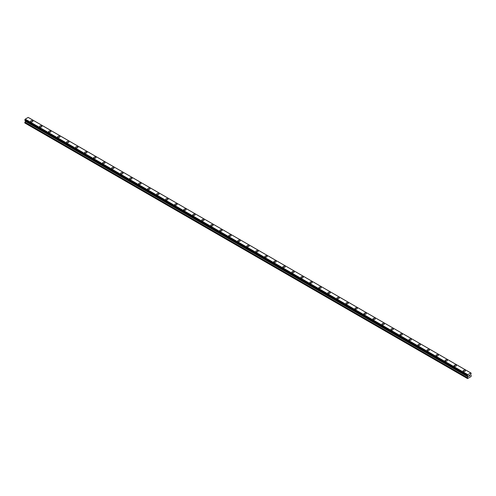 <?xml version="1.0" encoding="UTF-8"?>
<svg xmlns="http://www.w3.org/2000/svg" width="496" height="496" viewBox="0 0 496 496"><rect width="100%" height="100%" fill="white"/><g stroke="black" fill="none" stroke-linecap="round" stroke-linejoin="round"><path stroke-width="0.74" d="M30.665 121.21A1.116 0.645 180 0 1 31.353 120.615A1.116 0.645 180 0 1 32.569 120.751A1.116 0.645 180 0 1 32.897 121.21A1.116 0.645 180 0 1 32.209 121.805A1.116 0.645 180 0 1 30.994 121.663A1.116 0.645 180 0 1 30.665 121.21A1.116 0.645 180 0 1 31.353 120.615A1.116 0.645 180 0 1 32.569 120.757A1.116 0.645 180 0 1 32.897 121.21M39.674 126.412A1.116 0.645 180 0 1 40.362 125.817A1.116 0.645 180 0 1 41.577 125.953A1.116 0.645 180 0 1 41.906 126.412A1.116 0.645 180 0 1 41.218 127.007A1.116 0.645 180 0 1 40.002 126.864A1.116 0.645 180 0 1 39.674 126.412A1.116 0.645 180 0 1 40.362 125.817A1.116 0.645 180 0 1 41.577 125.959A1.116 0.645 180 0 1 41.906 126.412M48.682 131.614A1.116 0.645 180 0 1 49.371 131.018A1.116 0.645 180 0 1 50.586 131.155A1.116 0.645 180 0 1 50.914 131.614A1.116 0.645 180 0 1 50.226 132.209A1.116 0.645 180 0 1 49.011 132.066A1.116 0.645 180 0 1 48.682 131.614A1.116 0.645 180 0 1 49.371 131.018A1.116 0.645 180 0 1 50.586 131.161A1.116 0.645 180 0 1 50.914 131.614M57.697 136.815A1.116 0.645 180 0 1 58.385 136.22A1.116 0.645 180 0 1 59.601 136.357A1.116 0.645 180 0 1 59.923 136.815A1.116 0.645 180 0 1 59.235 137.411A1.116 0.645 180 0 1 58.02 137.268A1.116 0.645 180 0 1 57.697 136.815A1.116 0.645 180 0 1 58.385 136.22A1.116 0.645 180 0 1 59.601 136.357A1.116 0.645 180 0 1 59.923 136.815M66.706 142.017A1.116 0.645 180 0 1 67.394 141.422A1.116 0.645 180 0 1 68.609 141.558A1.116 0.645 180 0 1 68.932 142.017A1.116 0.645 180 0 1 68.243 142.606A1.116 0.645 180 0 1 67.028 142.47A1.116 0.645 180 0 1 66.706 142.017A1.116 0.645 180 0 1 67.394 141.422A1.116 0.645 180 0 1 68.609 141.558A1.116 0.645 180 0 1 68.932 142.017M75.714 147.213A1.116 0.645 180 0 1 76.403 146.624A1.116 0.645 180 0 1 77.618 146.76A1.116 0.645 180 0 1 77.94 147.219A1.116 0.645 180 0 1 77.252 147.808A1.116 0.645 180 0 1 76.037 147.672A1.116 0.645 180 0 1 75.714 147.213A1.116 0.645 180 0 1 76.403 146.624A1.116 0.645 180 0 1 77.618 146.76A1.116 0.645 180 0 1 77.94 147.213M84.723 152.415A1.116 0.645 180 0 1 85.411 151.826A1.116 0.645 180 0 1 86.626 151.962A1.116 0.645 180 0 1 86.949 152.421A1.116 0.645 180 0 1 86.261 153.01A1.116 0.645 180 0 1 85.045 152.873A1.116 0.645 180 0 1 84.723 152.415A1.116 0.645 180 0 1 85.411 151.826A1.116 0.645 180 0 1 86.626 151.962A1.116 0.645 180 0 1 86.949 152.415M93.732 157.623A1.116 0.645 180 0 1 94.42 157.027A1.116 0.645 180 0 1 95.635 157.164A1.116 0.645 180 0 1 95.957 157.623M95.635 157.164A1.116 0.645 180 0 1 95.957 157.616A1.116 0.645 180 0 1 95.269 158.212A1.116 0.645 180 0 1 94.06 158.075A1.116 0.645 180 0 1 93.732 157.616A1.116 0.645 180 0 1 94.42 157.021A1.116 0.645 180 0 1 95.635 157.164M102.74 162.818A1.116 0.645 180 0 1 103.428 162.223A1.116 0.645 180 0 1 104.644 162.366A1.116 0.645 180 0 1 104.972 162.818A1.116 0.645 180 0 1 104.284 163.413A1.116 0.645 180 0 1 103.069 163.277A1.116 0.645 180 0 1 102.74 162.818A1.116 0.645 180 0 1 103.428 162.229A1.116 0.645 180 0 1 104.644 162.366A1.116 0.645 180 0 1 104.972 162.818M111.749 168.02A1.116 0.645 180 0 1 112.437 167.425A1.116 0.645 180 0 1 113.652 167.567A1.116 0.645 180 0 1 113.981 168.02A1.116 0.645 180 0 1 113.293 168.615A1.116 0.645 180 0 1 112.077 168.479A1.116 0.645 180 0 1 111.749 168.02A1.116 0.645 180 0 1 112.437 167.425A1.116 0.645 180 0 1 113.652 167.567A1.116 0.645 180 0 1 113.981 168.02M120.757 173.222A1.116 0.645 180 0 1 121.446 172.627A1.116 0.645 180 0 1 122.661 172.769A1.116 0.645 180 0 1 122.989 173.222A1.116 0.645 180 0 1 122.301 173.817A1.116 0.645 180 0 1 121.086 173.681A1.116 0.645 180 0 1 120.757 173.222A1.116 0.645 180 0 1 121.446 172.627A1.116 0.645 180 0 1 122.661 172.769A1.116 0.645 180 0 1 122.989 173.222M129.766 178.424A1.116 0.645 180 0 1 130.454 177.828A1.116 0.645 180 0 1 131.669 177.971A1.116 0.645 180 0 1 131.998 178.424A1.116 0.645 180 0 1 131.31 179.019A1.116 0.645 180 0 1 130.095 178.876A1.116 0.645 180 0 1 129.766 178.424A1.116 0.645 180 0 1 130.454 177.828A1.116 0.645 180 0 1 131.669 177.971A1.116 0.645 180 0 1 131.998 178.424M138.775 183.625A1.116 0.645 180 0 1 139.463 183.03A1.116 0.645 180 0 1 140.678 183.173A1.116 0.645 180 0 1 141.007 183.625A1.116 0.645 180 0 1 140.318 184.221A1.116 0.645 180 0 1 139.103 184.078A1.116 0.645 180 0 1 138.775 183.625A1.116 0.645 180 0 1 139.463 183.03A1.116 0.645 180 0 1 140.678 183.173A1.116 0.645 180 0 1 141.007 183.625M149.687 188.375A1.116 0.645 180 0 1 150.015 188.827A1.116 0.645 180 0 1 149.327 189.422A1.116 0.645 180 0 1 148.112 189.28A1.116 0.645 180 0 1 147.783 188.827A1.116 0.645 180 0 1 148.471 188.232A1.116 0.645 180 0 1 149.687 188.375M147.783 188.827A1.116 0.645 180 0 1 148.471 188.232A1.116 0.645 180 0 1 149.687 188.368A1.116 0.645 180 0 1 150.015 188.827M156.792 194.029A1.116 0.645 180 0 1 157.48 193.434A1.116 0.645 180 0 1 158.695 193.57A1.116 0.645 180 0 1 159.024 194.029A1.116 0.645 180 0 1 158.336 194.624A1.116 0.645 180 0 1 157.12 194.482A1.116 0.645 180 0 1 156.792 194.029A1.116 0.645 180 0 1 157.48 193.434A1.116 0.645 180 0 1 158.695 193.576A1.116 0.645 180 0 1 159.024 194.029M165.8 199.231A1.116 0.645 180 0 1 166.489 198.636A1.116 0.645 180 0 1 167.704 198.772A1.116 0.645 180 0 1 168.032 199.231A1.116 0.645 180 0 1 167.344 199.826A1.116 0.645 180 0 1 166.129 199.683A1.116 0.645 180 0 1 165.8 199.231A1.116 0.645 180 0 1 166.489 198.636A1.116 0.645 180 0 1 167.704 198.778A1.116 0.645 180 0 1 168.032 199.231M174.815 204.433A1.116 0.645 180 0 1 175.503 203.837A1.116 0.645 180 0 1 176.719 203.974A1.116 0.645 180 0 1 177.041 204.433A1.116 0.645 180 0 1 176.353 205.028A1.116 0.645 180 0 1 175.138 204.885A1.116 0.645 180 0 1 174.815 204.433A1.116 0.645 180 0 1 175.503 203.837A1.116 0.645 180 0 1 176.719 203.974A1.116 0.645 180 0 1 177.041 204.433M183.824 209.634A1.116 0.645 180 0 1 184.512 209.039A1.116 0.645 180 0 1 185.727 209.176A1.116 0.645 180 0 1 186.05 209.634A1.116 0.645 180 0 1 185.361 210.23A1.116 0.645 180 0 1 184.146 210.087A1.116 0.645 180 0 1 183.824 209.634A1.116 0.645 180 0 1 184.512 209.039A1.116 0.645 180 0 1 185.727 209.176A1.116 0.645 180 0 1 186.05 209.634M192.832 214.836A1.116 0.645 180 0 1 193.521 214.241A1.116 0.645 180 0 1 194.736 214.377A1.116 0.645 180 0 1 195.058 214.836A1.116 0.645 180 0 1 194.37 215.425A1.116 0.645 180 0 1 193.155 215.289A1.116 0.645 180 0 1 192.832 214.836A1.116 0.645 180 0 1 193.521 214.241A1.116 0.645 180 0 1 194.736 214.377A1.116 0.645 180 0 1 195.058 214.836M201.841 220.032A1.116 0.645 180 0 1 202.529 219.443A1.116 0.645 180 0 1 203.744 219.579A1.116 0.645 180 0 1 204.067 220.038A1.116 0.645 180 0 1 203.379 220.627A1.116 0.645 180 0 1 202.163 220.491A1.116 0.645 180 0 1 201.841 220.032A1.116 0.645 180 0 1 202.529 219.443A1.116 0.645 180 0 1 203.744 219.579A1.116 0.645 180 0 1 204.067 220.032M210.85 225.234A1.116 0.645 180 0 1 211.538 224.638A1.116 0.645 180 0 1 212.753 224.781A1.116 0.645 180 0 1 213.075 225.24A1.116 0.645 180 0 1 212.387 225.829A1.116 0.645 180 0 1 211.178 225.692A1.116 0.645 180 0 1 210.85 225.234A1.116 0.645 180 0 1 211.538 224.645A1.116 0.645 180 0 1 212.753 224.781A1.116 0.645 180 0 1 213.075 225.234M219.858 230.442A1.116 0.645 180 0 1 220.546 229.846A1.116 0.645 180 0 1 221.762 229.983A1.116 0.645 180 0 1 222.09 230.442M221.762 229.983A1.116 0.645 180 0 1 222.09 230.435A1.116 0.645 180 0 1 221.402 231.031A1.116 0.645 180 0 1 220.187 230.894A1.116 0.645 180 0 1 219.858 230.435A1.116 0.645 180 0 1 220.546 229.84A1.116 0.645 180 0 1 221.762 229.983M228.867 235.637A1.116 0.645 180 0 1 229.555 235.042A1.116 0.645 180 0 1 230.77 235.185A1.116 0.645 180 0 1 231.099 235.637A1.116 0.645 180 0 1 230.411 236.232A1.116 0.645 180 0 1 229.195 236.096A1.116 0.645 180 0 1 228.867 235.637A1.116 0.645 180 0 1 229.555 235.048A1.116 0.645 180 0 1 230.77 235.185A1.116 0.645 180 0 1 231.099 235.637M237.875 240.839A1.116 0.645 180 0 1 238.564 240.244A1.116 0.645 180 0 1 239.779 240.386A1.116 0.645 180 0 1 240.107 240.839A1.116 0.645 180 0 1 239.419 241.434A1.116 0.645 180 0 1 238.204 241.298A1.116 0.645 180 0 1 237.875 240.839A1.116 0.645 180 0 1 238.564 240.244A1.116 0.645 180 0 1 239.779 240.386A1.116 0.645 180 0 1 240.107 240.839M246.884 246.041A1.116 0.645 180 0 1 247.572 245.446A1.116 0.645 180 0 1 248.787 245.588A1.116 0.645 180 0 1 249.116 246.041A1.116 0.645 180 0 1 248.428 246.636A1.116 0.645 180 0 1 247.213 246.493A1.116 0.645 180 0 1 246.884 246.041A1.116 0.645 180 0 1 247.572 245.446A1.116 0.645 180 0 1 248.787 245.588A1.116 0.645 180 0 1 249.116 246.041M255.893 251.243A1.116 0.645 180 0 1 256.581 250.647A1.116 0.645 180 0 1 257.796 250.79A1.116 0.645 180 0 1 258.125 251.243A1.116 0.645 180 0 1 257.436 251.838A1.116 0.645 180 0 1 256.221 251.695A1.116 0.645 180 0 1 255.893 251.243A1.116 0.645 180 0 1 256.581 250.647A1.116 0.645 180 0 1 257.796 250.79A1.116 0.645 180 0 1 258.125 251.243M264.901 256.444A1.116 0.645 180 0 1 265.589 255.849A1.116 0.645 180 0 1 266.805 255.992A1.116 0.645 180 0 1 267.133 256.444A1.116 0.645 180 0 1 266.445 257.04A1.116 0.645 180 0 1 265.23 256.897A1.116 0.645 180 0 1 264.901 256.444A1.116 0.645 180 0 1 265.589 255.849A1.116 0.645 180 0 1 266.805 255.992A1.116 0.645 180 0 1 267.133 256.444M275.813 261.194A1.116 0.645 180 0 1 276.142 261.646A1.116 0.645 180 0 1 275.454 262.241A1.116 0.645 180 0 1 274.238 262.099A1.116 0.645 180 0 1 273.91 261.646A1.116 0.645 180 0 1 274.598 261.051A1.116 0.645 180 0 1 275.813 261.194M273.91 261.646A1.116 0.645 180 0 1 274.598 261.051A1.116 0.645 180 0 1 275.813 261.187A1.116 0.645 180 0 1 276.142 261.646M282.925 266.848A1.116 0.645 180 0 1 283.613 266.253A1.116 0.645 180 0 1 284.822 266.389A1.116 0.645 180 0 1 285.15 266.848A1.116 0.645 180 0 1 284.462 267.443A1.116 0.645 180 0 1 283.247 267.301A1.116 0.645 180 0 1 282.925 266.848A1.116 0.645 180 0 1 283.613 266.253A1.116 0.645 180 0 1 284.822 266.395A1.116 0.645 180 0 1 285.15 266.848M291.933 272.05A1.116 0.645 180 0 1 292.621 271.455A1.116 0.645 180 0 1 293.837 271.591A1.116 0.645 180 0 1 294.159 272.05A1.116 0.645 180 0 1 293.471 272.645A1.116 0.645 180 0 1 292.256 272.502A1.116 0.645 180 0 1 291.933 272.05A1.116 0.645 180 0 1 292.621 271.455A1.116 0.645 180 0 1 293.837 271.597A1.116 0.645 180 0 1 294.159 272.05M300.942 277.252A1.116 0.645 180 0 1 301.63 276.656A1.116 0.645 180 0 1 302.845 276.793A1.116 0.645 180 0 1 303.168 277.252A1.116 0.645 180 0 1 302.479 277.847A1.116 0.645 180 0 1 301.264 277.704A1.116 0.645 180 0 1 300.942 277.252A1.116 0.645 180 0 1 301.63 276.656A1.116 0.645 180 0 1 302.845 276.793A1.116 0.645 180 0 1 303.168 277.252M309.95 282.453A1.116 0.645 180 0 1 310.639 281.858A1.116 0.645 180 0 1 311.854 281.995A1.116 0.645 180 0 1 312.176 282.453A1.116 0.645 180 0 1 311.488 283.042A1.116 0.645 180 0 1 310.273 282.906A1.116 0.645 180 0 1 309.95 282.453A1.116 0.645 180 0 1 310.639 281.858A1.116 0.645 180 0 1 311.854 281.995A1.116 0.645 180 0 1 312.176 282.453M318.959 287.655A1.116 0.645 180 0 1 319.647 287.06A1.116 0.645 180 0 1 320.862 287.196A1.116 0.645 180 0 1 321.185 287.655A1.116 0.645 180 0 1 320.497 288.244A1.116 0.645 180 0 1 319.281 288.108A1.116 0.645 180 0 1 318.959 287.655A1.116 0.645 180 0 1 319.647 287.06A1.116 0.645 180 0 1 320.862 287.196A1.116 0.645 180 0 1 321.185 287.655M327.968 292.851A1.116 0.645 180 0 1 328.656 292.262A1.116 0.645 180 0 1 329.871 292.398A1.116 0.645 180 0 1 330.2 292.857A1.116 0.645 180 0 1 329.511 293.446A1.116 0.645 180 0 1 328.296 293.31A1.116 0.645 180 0 1 327.968 292.851A1.116 0.645 180 0 1 328.656 292.262A1.116 0.645 180 0 1 329.871 292.398A1.116 0.645 180 0 1 330.2 292.851M336.976 298.053A1.116 0.645 180 0 1 337.664 297.457A1.116 0.645 180 0 1 338.88 297.6A1.116 0.645 180 0 1 339.208 298.059A1.116 0.645 180 0 1 338.52 298.648A1.116 0.645 180 0 1 337.305 298.511A1.116 0.645 180 0 1 336.976 298.053A1.116 0.645 180 0 1 337.664 297.464A1.116 0.645 180 0 1 338.88 297.6A1.116 0.645 180 0 1 339.208 298.053M345.985 303.254A1.116 0.645 180 0 1 346.673 302.659A1.116 0.645 180 0 1 347.888 302.802A1.116 0.645 180 0 1 348.217 303.254A1.116 0.645 180 0 1 347.529 303.85A1.116 0.645 180 0 1 346.313 303.713A1.116 0.645 180 0 1 345.985 303.254A1.116 0.645 180 0 1 346.673 302.665A1.116 0.645 180 0 1 347.888 302.802A1.116 0.645 180 0 1 348.217 303.254M354.993 308.456A1.116 0.645 180 0 1 355.682 307.861A1.116 0.645 180 0 1 356.897 308.004A1.116 0.645 180 0 1 357.225 308.456A1.116 0.645 180 0 1 356.537 309.051A1.116 0.645 180 0 1 355.322 308.915A1.116 0.645 180 0 1 354.993 308.456A1.116 0.645 180 0 1 355.682 307.867A1.116 0.645 180 0 1 356.897 308.004A1.116 0.645 180 0 1 357.225 308.456M364.002 313.658A1.116 0.645 180 0 1 364.69 313.063A1.116 0.645 180 0 1 365.905 313.205A1.116 0.645 180 0 1 366.234 313.658A1.116 0.645 180 0 1 365.546 314.253A1.116 0.645 180 0 1 364.331 314.117A1.116 0.645 180 0 1 364.002 313.658A1.116 0.645 180 0 1 364.69 313.063A1.116 0.645 180 0 1 365.905 313.205A1.116 0.645 180 0 1 366.234 313.658M373.011 318.86A1.116 0.645 180 0 1 373.699 318.265A1.116 0.645 180 0 1 374.914 318.407A1.116 0.645 180 0 1 375.243 318.86A1.116 0.645 180 0 1 374.554 319.455A1.116 0.645 180 0 1 373.339 319.312A1.116 0.645 180 0 1 373.011 318.86A1.116 0.645 180 0 1 373.699 318.265A1.116 0.645 180 0 1 374.914 318.407A1.116 0.645 180 0 1 375.243 318.86M382.019 324.062A1.116 0.645 180 0 1 382.707 323.466A1.116 0.645 180 0 1 383.923 323.609A1.116 0.645 180 0 1 384.251 324.062A1.116 0.645 180 0 1 383.563 324.657A1.116 0.645 180 0 1 382.348 324.514A1.116 0.645 180 0 1 382.019 324.062A1.116 0.645 180 0 1 382.707 323.466A1.116 0.645 180 0 1 383.923 323.609A1.116 0.645 180 0 1 384.251 324.062M391.028 329.263A1.116 0.645 180 0 1 391.716 328.668A1.116 0.645 180 0 1 392.931 328.811A1.116 0.645 180 0 1 393.26 329.263A1.116 0.645 180 0 1 392.572 329.859A1.116 0.645 180 0 1 391.356 329.716A1.116 0.645 180 0 1 391.028 329.263A1.116 0.645 180 0 1 391.716 328.668A1.116 0.645 180 0 1 392.931 328.811A1.116 0.645 180 0 1 393.26 329.263M401.94 334.013A1.116 0.645 180 0 1 402.268 334.465A1.116 0.645 180 0 1 401.58 335.06A1.116 0.645 180 0 1 400.365 334.918A1.116 0.645 180 0 1 400.043 334.465A1.116 0.645 180 0 1 400.731 333.87A1.116 0.645 180 0 1 401.94 334.013M400.043 334.465A1.116 0.645 180 0 1 400.731 333.87A1.116 0.645 180 0 1 401.94 334.006A1.116 0.645 180 0 1 402.268 334.465M409.051 339.667A1.116 0.645 180 0 1 409.739 339.072A1.116 0.645 180 0 1 410.955 339.208A1.116 0.645 180 0 1 411.277 339.667A1.116 0.645 180 0 1 410.589 340.262A1.116 0.645 180 0 1 409.374 340.12A1.116 0.645 180 0 1 409.051 339.667A1.116 0.645 180 0 1 409.739 339.072A1.116 0.645 180 0 1 410.955 339.214A1.116 0.645 180 0 1 411.277 339.667M418.06 344.869A1.116 0.645 180 0 1 418.748 344.274A1.116 0.645 180 0 1 419.963 344.41A1.116 0.645 180 0 1 420.286 344.869A1.116 0.645 180 0 1 419.597 345.464A1.116 0.645 180 0 1 418.382 345.321A1.116 0.645 180 0 1 418.06 344.869A1.116 0.645 180 0 1 418.748 344.274A1.116 0.645 180 0 1 419.963 344.416A1.116 0.645 180 0 1 420.286 344.869M427.068 350.071A1.116 0.645 180 0 1 427.757 349.475A1.116 0.645 180 0 1 428.972 349.612A1.116 0.645 180 0 1 429.294 350.071A1.116 0.645 180 0 1 428.606 350.666A1.116 0.645 180 0 1 427.391 350.523A1.116 0.645 180 0 1 427.068 350.071A1.116 0.645 180 0 1 427.757 349.475A1.116 0.645 180 0 1 428.972 349.612A1.116 0.645 180 0 1 429.294 350.071M436.077 355.272A1.116 0.645 180 0 1 436.765 354.677A1.116 0.645 180 0 1 437.98 354.814A1.116 0.645 180 0 1 438.303 355.272A1.116 0.645 180 0 1 437.615 355.861A1.116 0.645 180 0 1 436.399 355.725A1.116 0.645 180 0 1 436.077 355.272A1.116 0.645 180 0 1 436.765 354.677A1.116 0.645 180 0 1 437.98 354.814A1.116 0.645 180 0 1 438.303 355.272M445.086 360.468A1.116 0.645 180 0 1 445.774 359.879A1.116 0.645 180 0 1 446.989 360.015A1.116 0.645 180 0 1 447.318 360.474A1.116 0.645 180 0 1 446.629 361.063A1.116 0.645 180 0 1 445.414 360.927A1.116 0.645 180 0 1 445.086 360.468A1.116 0.645 180 0 1 445.774 359.879A1.116 0.645 180 0 1 446.989 360.015A1.116 0.645 180 0 1 447.318 360.468M454.094 365.67A1.116 0.645 180 0 1 454.782 365.075A1.116 0.645 180 0 1 455.998 365.217A1.116 0.645 180 0 1 456.326 365.676A1.116 0.645 180 0 1 455.638 366.265A1.116 0.645 180 0 1 454.423 366.129A1.116 0.645 180 0 1 454.094 365.67A1.116 0.645 180 0 1 454.782 365.081A1.116 0.645 180 0 1 455.998 365.217A1.116 0.645 180 0 1 456.326 365.67M463.103 370.872A1.116 0.645 180 0 1 463.791 370.276A1.116 0.645 180 0 1 465.006 370.419A1.116 0.645 180 0 1 465.335 370.878A1.116 0.645 180 0 1 464.647 371.467A1.116 0.645 180 0 1 463.431 371.33A1.116 0.645 180 0 1 463.103 370.872A1.116 0.645 180 0 1 463.791 370.283A1.116 0.645 180 0 1 465.006 370.419A1.116 0.645 180 0 1 465.335 370.872M468.85 375.621L469.179 375.429L468.85 375.621M468.85 376.259L469.179 376.067L468.85 376.259M468.807 376.334L469.179 375.379M469.433 375.416L469.774 375.106M469.687 375.515L469.489 375.894L469.681 375.509M469.489 375.894L469.836 375.689L469.483 375.887M469.396 375.993L469.762 375.187M467.43 375.72L467.74 375.9L467.368 375.416L467.796 374.66L470.778 372.936L471.181 373.159L470.623 374.567L471.2 375.602L471.033 376.563L467.542 378.578L467.368 377.809L467.908 376.824L25.333 121.303L24.8 122.965L467.542 378.578M467.908 376.824L467.74 375.9M25.346 120.522L25.333 121.303M25.172 120.41L467.753 375.943L25.191 120.429M467.393 375.72L24.819 120.206L467.393 375.72L24.819 120.206L25.222 119.145L28.204 117.422L470.778 372.936M28.247 117.447L470.809 372.955M28.607 117.639L471.175 373.159L28.582 117.639M467.796 374.66L25.222 119.145M467.771 374.697L25.197 119.183M467.74 374.759L25.172 119.245M467.368 378.479L24.8 122.965M471.138 373.159L470.828 372.98M467.43 375.298L24.862 119.784M24.819 119.834L467.393 375.348L24.825 119.827M467.368 375.416L24.8 119.896M467.368 375.677L24.8 120.162M467.945 376.117L25.377 120.596M467.945 376.687L25.377 121.173M467.412 377.679L24.837 122.165M467.368 377.809L24.8 122.295"/></g></svg>
